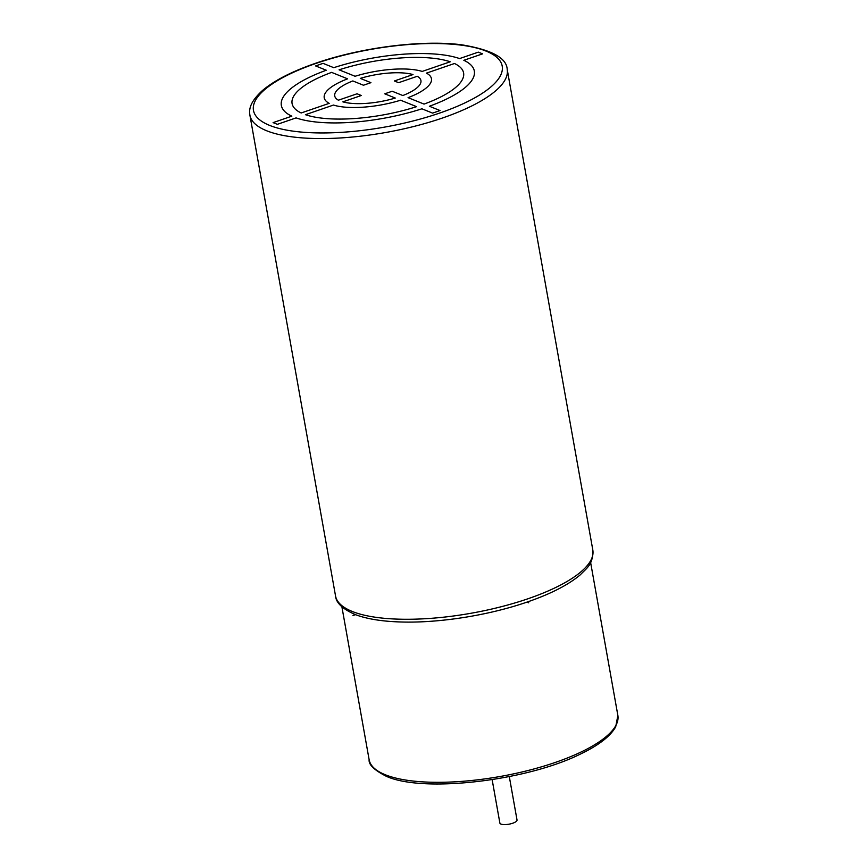 <?xml version="1.0" encoding="UTF-8"?>
<svg xmlns="http://www.w3.org/2000/svg" width="868" height="868" viewBox="0 0 868 868"><rect width="100%" height="100%" fill="white"/><g stroke="black" fill="none" stroke-linecap="round" stroke-linejoin="round"><path stroke-width="1.3" d="M509.299 776.589L517.024 819.989A8.713 2.723 169.9 0 1 512.706 823.233A8.713 2.723 169.9 0 1 499.87 823.048L492.145 779.648M526.974 602.121L528.721 602.826M355.489 614.663L352.972 615.531M402.839 95.534L392.195 91.248L384.741 93.809L395.265 98.051A43.563 13.606 -10.1 0 1 342.838 101.849L361.305 95.502L357.052 93.787L338.39 100.2A43.78 13.671 -10.1 0 1 352.831 80.941L363.464 85.238L370.929 82.666L360.296 78.38A43.78 13.671 -10.1 0 1 413.016 74.572L394.365 80.974L398.618 82.688L417.269 76.286A43.78 13.671 -10.1 0 1 402.839 95.534M424.051 104.095L408.069 97.65A54.445 17.002 -10.1 0 0 426.448 73.129L454.496 63.505A87.115 27.212 -10.1 0 1 424.051 104.095M400.604 100.211L416.586 106.655A87.115 27.212 -10.1 0 1 305.428 114.695L333.464 105.061A54.445 17.002 -10.1 0 0 400.604 100.211M440.054 110.551L429.378 106.243A98.008 30.608 -10.1 0 0 463.827 60.293L482.575 53.859L478.322 52.145L459.573 58.579A98.008 30.608 -10.1 0 0 333.757 67.682L323.07 63.364L315.616 65.935L326.292 70.243A98.008 30.608 -10.1 0 0 291.832 116.182L273.094 122.616L277.348 124.33L296.086 117.896A98.008 30.608 -10.1 0 0 421.913 108.804L432.589 113.111L440.054 110.551M331.565 72.37L347.601 78.836A54.445 17.002 -10.1 0 0 329.211 103.346L301.174 112.97A87.115 27.212 -10.1 0 1 331.619 72.391M355.066 76.275L339.084 69.82A87.115 27.212 -10.1 0 1 450.242 61.791L422.195 71.415A54.445 17.002 -10.1 0 0 355.066 76.275M316.147 63.364A126.316 39.451 -10.1 0 0 269.623 125.393A126.316 39.451 -10.1 0 0 439.512 113.122A126.316 39.451 -10.1 0 0 486.037 51.082A126.316 39.451 -10.1 0 0 316.147 63.364M249.908 115.227A130.677 40.818 -10.1 0 0 442.365 118.048A130.677 40.818 -10.1 0 0 507.205 69.397C506.684 57.95 491.538 49.758 461.743 44.81C422.456 39.613 360.979 47.436 315.464 63.321C292.017 71.404 274.342 80.474 262.462 90.511C249.648 102.272 248.986 109.455 249.908 115.227L335.536 595.936A130.677 40.818 169.9 0 0 527.994 598.757A130.677 40.818 169.9 0 0 592.833 550.106L507.205 69.397M590.62 562.497L617.864 715.449A126.316 39.451 169.9 0 1 528.742 770.328A126.316 39.451 169.9 0 1 385.294 774.755A126.316 39.451 169.9 0 1 369.139 759.75L341.894 606.808M592.833 550.106C593.104 564.667 587.083 567.705 580.258 574.844C568.377 584.869 550.713 593.929 527.277 602.012C488.76 615.39 438.6 623.278 400.419 621.965C382.061 621.401 367.153 618.992 355.706 614.75C342.762 609.206 336.035 602.935 335.536 595.936M617.864 715.449L615.694 726.841C610.475 736.14 598.985 745.08 581.245 753.663C527.777 780.733 423.703 793.124 386.553 776.404C374.336 770.22 368.531 764.665 369.139 759.75"/></g></svg>
